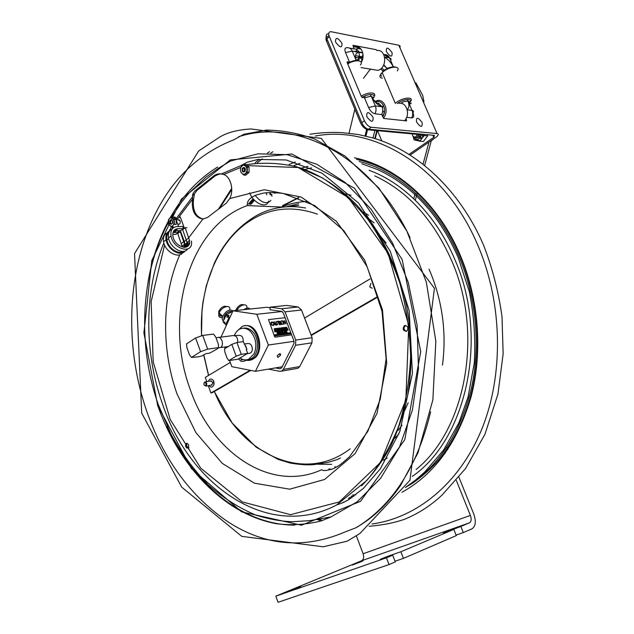 <?xml version="1.0" encoding="UTF-8"?>
<svg xmlns="http://www.w3.org/2000/svg" width="634" height="634" viewBox="0 0 634 634"><rect width="100%" height="100%" fill="white"/><g stroke="black" fill="none" stroke-linecap="round" stroke-linejoin="round"><path stroke-width="0.95" d="M214.276 391.511L232.139 422.981L256.176 447.176L278.064 459.365L290.015 462.994C303.797 465.419 311.524 464.817 314.052 464.579L327.921 462.4L337.034 459.626L340.506 457.978M305.596 208C291.925 205.487 278.857 206.502 266.383 211.051C255.447 215.148 249.701 220.046 246.087 222.589C232.733 232.924 222.146 246.475 214.332 263.221L206.312 285.72L203.023 301.784L202.008 310.034L201.509 335.64M209.236 385.527C212.485 390.671 216.479 382.056 212.089 379.338C210.385 378.53 209.196 379.195 208.515 381.327M211.162 385.187C213.357 383.364 213.111 381.969 210.44 381.002M370.882 283.453L369.757 286.925L372.245 288.272M205.574 385.678C203.879 385.401 203.498 384.355 204.441 382.524C206.137 382.793 206.51 383.847 205.574 385.678M204.093 384.989L206.05 386.043C207.27 383.863 206.843 382.508 204.758 381.977L203.847 383.57M221.1 173.954L219.182 174.112L215.188 175.864L196.936 190.422L195.605 190.406L213.856 175.824C216.17 174.152 218.667 173.534 221.321 173.97L223.794 174.477C230.855 176.87 234.176 190.343 229.714 198.6L226.195 203.252L207.643 217.375L202.864 219.087C194.86 217.462 191.405 210.853 192.506 199.258L192.593 196.794C192.197 194.638 193.196 192.514 195.605 190.406M215.188 175.864L213.856 175.824M196.936 190.422L194.511 193.742L193.544 199.266C192.395 210.345 195.629 216.947 203.237 219.063M405.601 325.377L405.38 325.488C403.303 327.96 403.676 329.926 406.489 331.376M187.133 443.285C186.016 445.964 186.626 447.493 188.98 447.866M244.32 171.077L244.407 168.438M246.357 167.043L247.228 167.487M247.181 172.163L246.174 172.622M404.405 325.622C408.058 325.955 408.819 327.841 406.695 331.281C403.05 330.94 402.289 329.054 404.405 325.622M187.973 448.095C185.516 447.549 184.962 445.979 186.317 443.388C188.781 443.935 189.328 445.504 187.973 448.095M146.747 411.26C126.214 351.91 126.42 283.081 148.958 227.899C166.687 184.367 194.971 154.997 233.819 139.797L243.773 134.305L266.383 130.089C282.344 130.255 298.448 133.251 314.694 139.076L345.07 156.107L378.95 188.163L406.869 231.148L426.357 282.241L435.843 341.25L432.879 399.808L418.012 452.747L400.529 485.509C387.414 504.355 372.443 518.485 355.611 527.908L344.73 532.084C304.177 549.321 265.337 545.953 228.192 521.988C190.715 496.517 163.564 459.602 146.747 411.26M238.598 136.746C295.706 117.9 371.159 154.775 410.087 237.742M430.637 411.846C417.394 466.466 392.779 504.957 356.784 527.337M445.076 452.438L445.322 453.056M456.29 480.318L470.404 515.426C471.664 519.143 471.347 521.616 469.437 522.852L460.855 526.466L463.296 532.592L456.092 535.08M391.012 555.78L390.806 555.241C384.814 557.31 376.192 560.908 382.35 558.776L392.692 555.194L395.267 561.906L389.038 564.585L278.049 602.3L275.845 596.142L361.673 560.733C363.694 559.505 364.17 557.183 363.116 553.751L356.419 536.039M390.806 555.241L400.87 551.746L403.43 558.388L395.014 561.256M403.43 558.388L456.298 535.603L453.841 529.422L443.364 533.091L460.855 526.466M458.913 477.188L473.764 514.039C476.285 521.441 475.659 526.394 471.862 528.899L463.296 532.592M447.762 449.514L446.796 447.113M392.692 555.194L386.455 557.825L275.845 596.142M389.038 564.585L386.455 557.825M290.634 590.317L299.248 587.044C301.34 586.347 301.285 586.458 299.089 587.377L290.443 590.658C288.335 591.364 288.399 591.253 290.634 590.317M353.209 564.474L361.523 561.336C363.337 560.725 363.353 560.797 361.554 561.55L353.217 564.704C351.387 565.314 351.387 565.243 353.209 564.474M453.841 529.422L400.87 551.746M428.956 142.127L423.068 164.079M415.302 193.013L413.764 198.759M400.791 179.343L400.965 178.685M391.043 173.122L391.241 172.369M369.123 163.041L369.368 162.042M375.241 138.648L377.246 130.652M359.066 160.069L359.343 158.96M365.057 135.898L366.65 129.447M349.057 133.211L354.866 109.23M421.745 138.529L420.675 137.039M415.294 200.233L417.267 192.91M424.677 165.347L431.366 140.463M422.268 134.773L422.68 137.372M423.948 101.717L422.743 95.441L415.825 82.737M368.687 162.89L368.94 161.892M374.805 138.513L376.786 130.612M382.468 107.954L383.237 104.887M359.953 160.291L360.231 159.189M365.953 136.104L367.53 129.724M400.355 179.042L400.537 178.376M391.891 173.621L392.089 172.868M284.991 311.841L301.475 310.002L298.186 306.983L286.655 305.422L270.116 307.149L281.686 308.758L284.991 311.841L295.737 340.054L295.579 345.276L283.319 369.416L281.536 371.167L279.895 371.334L268.372 369.115M296.68 368.528L297.909 368.314L299.684 366.587L283.319 369.416M270.116 307.149L270.052 309.733L281.607 311.357L283.263 312.903L293.978 341.076L293.899 343.683L281.678 367.815L279.966 368.782L275.433 367.91M295.579 345.276L311.952 342.836L299.684 366.587M311.952 342.836L312.118 337.7L295.737 340.054M301.475 310.002L312.118 337.7M250.168 370.28L210.908 392.977L208.293 385.694M250.802 370.407L212.121 392.755L210.908 392.977M206.827 381.62L205.297 377.365L230.277 362.442M213.365 380.733L214.007 384.45M311.27 335.481L376.62 297.742M311.104 335.053L376.477 297.259M369.947 278.984L304.566 318.046M234.334 335.473C235.674 332.2 237.655 329.997 240.294 328.848C243.797 327.54 247.181 328.388 250.438 331.392C256.049 337.993 257.285 345.443 254.155 353.732L248.718 359.248C245.786 360.397 242.877 359.969 239.993 357.964M247.648 359.613L250.398 358.987C258.91 356.039 260.059 338.239 252.118 331.178C249.328 328.563 246.372 327.588 243.258 328.238M221.02 337.145L233.003 310.795L256.825 314.29L268.348 345.031L255.407 371.318L231.822 366.666L229.659 360.77M225.157 348.462L224.65 347.067M245.913 360.112C248.877 360.865 251.595 360.255 254.068 358.281M270.1 307.728L266.787 307.268L233.003 310.795M277.906 357.449L277.185 355.991C279.317 353.376 280.418 353.106 280.497 355.191L277.906 357.449M282.059 311.5L256.825 314.29M294.057 341.314L268.348 345.031M255.407 371.318L282.209 366.761M236.641 331.566L242.125 326.486C256.651 319.504 266.328 354.137 251.27 359.494L246.689 360.12L243.678 361.325L240.944 361.269L238.963 359.28L239.43 358.297M244.875 325.836C259.068 322.373 266.09 354.549 252.15 359.359L249.637 360.001M242.37 359.272L242.267 359.652C241.499 360.255 241.094 359.914 241.039 358.638M239.145 358.899L238.653 358.971M250.874 308.932L249.741 309.051M245.057 308.901L244.764 309.566M243.686 304.78C240.872 303.995 238.313 305.628 236.022 309.669L235.761 310.509M236.854 310.391C240.024 303.821 249.162 302.743 246.42 309.186L246.333 309.408M249.923 308.98C248.686 307.553 246.674 307.775 243.876 309.661M244.795 309.566L245.089 308.885M236.292 310.454L236.387 310.034M222.344 316.001L221.773 316.104M220.806 315.153L221.377 315.05M226.56 306.476C223.683 305.675 221.076 307.308 218.746 311.349L218.77 314.44M223.818 319.227C224.198 314.662 226.703 312.047 231.347 311.373M232.844 310.739C229.484 308.916 226.1 310.779 222.677 316.326C221.892 318.419 222.098 319.877 223.287 320.685M221.734 317.602C219.015 317.626 218.175 316.065 219.19 312.903C221.512 306.555 231.236 303.876 229.706 309.947M219.427 313.133C219.063 315.209 219.847 316.215 221.757 316.144L222.376 316.025M218.968 312.982L219.126 311.722M223.033 321.763L224.174 322.888L224.745 321.921L225.046 322.215L224.65 323.356L225.791 324.481L228.977 317.602L227.828 316.477L227.249 317.444L226.948 317.151L227.344 316.009L226.195 314.892L223.033 321.763L223.85 322.563M233.732 310.723L226.195 314.892M227.376 321.945L227.86 321.898M231.291 311.397C228.406 311.326 226.013 313.061 224.103 316.604L223.842 319.171M224.206 322.833L224.698 323.213M226.005 324.236L226.568 324.695M230.118 317.032L229.231 317.325L228.074 316.2L229.032 315.502L228.731 315.209L227.598 315.732L226.449 314.615M226.346 325.171L223.049 322.009M291.6 334.815L275.14 337.153L274.617 336.725L268.523 319.584L285.094 317.713M274.332 329.601L274.11 328.745L274.982 329.862L274.332 329.601M275.433 329.799L274.99 328.634L275.56 328.705L275.433 329.799M276.495 329.522L276.052 329.72L275.608 328.555L276.495 329.522M276.535 329.062L277.169 329.577L276.638 329.648L276.194 328.483L276.733 328.412L276.535 329.062M277.288 328.816L277.446 328.317L277.89 329.482L277.375 329.062L277.216 329.569L276.781 328.404L277.288 328.816M277.882 328.388L278.278 329.434L277.882 328.388M278.619 328.444L278.873 329.26L278.421 329.418L277.977 328.253L278.619 328.444M279.554 329.125L279.111 329.323L278.675 328.166L279.554 329.125M279.594 328.666L280.228 329.181L279.697 329.252L279.253 328.087L279.784 328.024L279.594 328.666M280.569 328.531L281.282 328.959L280.45 328.547L280.902 327.96L280.569 328.531M281.084 327.992L281.631 327.921L281.758 329.006L281.084 327.992M282.653 328.618L282.415 327.683L282.851 328.84L281.971 327.905L282.241 328.919L281.805 327.762L282.653 328.618M283.43 328.515L283.192 327.588L283.628 328.745L282.748 327.81L283.026 328.816L282.582 327.659L283.43 328.515M283.699 328.143L284.325 328.65L283.802 328.721L283.358 327.564L283.889 327.493L283.699 328.143M284.301 328.047L285.015 328.483L284.183 328.063L284.634 327.477L284.301 328.047M285.07 327.485L285.458 328.507L285.07 327.485M285.49 327.429L286.029 327.358L286.156 328.444L285.49 327.429M286.417 327.168L287.289 328.269L286.703 327.865L286.639 328.349L286.417 327.168M274.395 330.726L275.013 331.328L275.132 330.631L275.576 331.804L274.562 330.877L274.839 331.899L274.395 330.726M276.083 331.281L275.806 330.544L276.25 331.63L275.79 331.685L275.299 330.615L276.083 331.281M276.686 330.686L276.281 330.797L276.773 331.669L276.162 330.829L276.686 330.686M277.106 330.52L277.494 331.55L277.106 330.52M278.437 330.48L278.691 331.297L278.239 331.455L277.795 330.282L278.437 330.48M278.833 330.774L279.467 331.289L278.928 331.36L278.492 330.195L279.023 330.124L278.833 330.774M280.283 330.726L280.006 329.997L280.45 331.075L279.998 331.13L279.507 330.06L280.283 330.726M280.878 330.14L280.482 330.251L280.973 331.114L280.371 330.282L280.878 330.14M281.274 330.457L281.908 330.972L281.377 331.043L280.933 329.878L281.472 329.807L281.274 330.457M281.789 329.767L282.495 330.797L282.035 330.956L281.789 329.767M283.382 329.831L283.636 330.647L283.184 330.805L282.748 329.64L283.382 329.831M283.77 330.132L284.404 330.639L283.873 330.71L283.438 329.553L283.961 329.482L283.77 330.132M284.444 329.561L284.832 330.583L284.444 329.561M285.34 330.314L285.149 329.331L285.799 330.266L285.712 329.26L285.934 330.441L285.276 329.522L285.474 330.504L284.698 329.387L285.34 330.314M286.148 329.823L286.774 330.33L286.251 330.401L285.807 329.244L286.338 329.173L286.148 329.823M286.79 329.735L287.424 330.243L286.893 330.314L286.457 329.157L286.98 329.094L286.79 329.735M287.947 329.926L287.709 328.998L288.145 330.148L287.273 329.22L287.543 330.227L287.107 329.078L287.947 329.926M277.375 332.612L276.971 332.723L277.462 333.595L276.852 332.755L277.375 332.612M278.017 333.294L277.819 332.303L278.477 333.238L278.389 332.224L278.619 333.421L277.946 332.493L278.144 333.484L277.359 332.359L278.017 333.294M278.833 332.287L279.229 333.341L278.833 332.287M279.562 333.088L279.554 332.073L279.578 333.294L278.841 332.161L279.562 333.088M279.974 332.636L280.608 333.151L280.077 333.222L279.634 332.058L280.165 331.986L279.974 332.636M281.171 332.937L280.735 333.135L280.291 331.97L281.171 332.937M281.654 332.676L281.433 331.82L282.304 332.929L281.654 332.676M282.796 332.604L282.55 331.677L282.986 332.834L282.106 331.899L282.384 332.913L281.94 331.756L282.796 332.604M282.915 331.622L283.62 332.652L283.16 332.81L282.915 331.622M284.214 331.574L284.611 332.62L284.214 331.574M285.157 332.295L284.912 331.36L285.355 332.517L284.476 331.59L284.745 332.604L284.309 331.439L285.157 332.295M285.958 332.295L285.522 332.493L285.086 331.336L285.958 332.295M285.997 331.836L286.623 332.351L286.1 332.422L285.665 331.265L286.188 331.194L285.997 331.836M286.671 331.273L287.059 332.295L286.671 331.273M274.593 334.895L275.148 334.823L275.275 335.925L274.593 334.895M275.552 334.625L276.44 335.735L275.711 335.346L275.774 335.83L275.552 334.625M277.018 335.449L276.82 334.451L277.486 335.394L277.399 334.38L277.621 335.576L276.955 334.649L277.153 335.64L276.361 334.514L277.018 335.449M277.922 335.196L277.7 334.34L278.564 335.449L277.922 335.196M278.429 334.237L279.309 335.346L278.588 334.958L278.651 335.441L278.429 334.237M279.317 334.855L278.936 334.173L279.404 334.173L280.014 335.22L280.006 334.023L280.735 335.156L279.317 334.855M281.227 334.831L280.981 333.896L281.425 335.061L280.537 334.126L280.814 335.14L280.371 333.975L281.227 334.831M281.876 333.777L282.288 334.261L282.431 333.698L282.59 334.903L281.758 333.809L281.908 334.998L281.124 334.023L281.876 333.777M283.461 334.578L283.263 333.587L283.921 334.522L283.826 333.516L284.056 334.704L283.39 333.777L283.588 334.768L282.804 333.65L283.461 334.578M284.27 333.579L284.666 334.617L284.27 333.579M285.245 334.395L284.801 334.601L284.365 333.444L285.245 334.395M285.823 334.316L285.379 334.522L284.943 333.365L285.823 334.316M286.513 333.429L286.774 334.237L286.322 334.395L285.886 333.238L286.513 333.429M286.901 333.722L287.535 334.229L287.004 334.3L286.568 333.143L287.091 333.072L286.901 333.722M288.201 333.936L288.185 332.929L288.335 334.126L287.487 333.024L288.201 333.936M288.367 333.04L288.906 332.969L289.041 334.055L288.367 333.04M289.421 332.882L289.809 333.92L289.421 332.882M289.698 332.723L290.404 333.746L289.952 333.904L289.698 332.723M285.514 323.261L284.785 320.495L286.1 323.942L283.477 321.153L284.294 324.164L282.986 320.709L285.514 323.261M271.455 323.934L272.097 324.965L272.794 325.242L273.42 324.687L273.634 325.25L271.931 325.29L271.098 323.982L270.916 322.603L271.582 322.024L272.485 322.223L272.699 322.777L271.724 322.421L271.289 322.849L271.455 323.934M273.975 324.426L273.761 325.48L273.317 321.882L275.925 325.21L274.958 324.307L273.975 324.426M277.161 323.697L276.337 321.517L277.652 324.735L276.289 324.901L274.815 321.7L276.353 324.521L277.312 324.402L277.161 323.697M278.255 321.715L279.412 324.774L277.914 321.755L276.899 321.446L278.952 321.2L279.111 321.604L278.255 321.715M280.236 321.414L281.417 324.529L280.426 324.648L279.245 321.533L280.236 321.414M280.83 321.383L281.464 320.82L282.463 321.184L283.469 323.855L282.835 324.426L281.837 324.053L280.83 321.383M273.848 192.482L273.896 192.91M271.075 194.987L271.003 194.353M274.625 192.506L274.72 193.322L275.663 192.625M266.827 194.812L266.137 192.752M270.021 194.48L269.664 192.506M271.78 194.464L271.938 196.286M270.869 200.495C266.708 204.552 261.47 202.864 255.153 195.446M268.665 201.121C266.708 209.022 253.37 203.371 249.701 192.871M246.515 171.925L246.991 172.313M270.1 192.49L270.512 194.717M168.747 232.726C166.988 234.366 166.37 236.767 166.9 239.929C168.089 247.878 178.241 255.026 183.036 251.405M185.548 247.26L185.508 243.987M187.878 241.673L187.862 246.119M184.415 228.311L180.286 217.034L175.959 219.253M178.558 230.602L179.184 232.329M180.214 231.537L184.526 244.193L182.013 246.079L177.718 233.455L180.674 231.521L184.335 241.554L185.025 244.352L184.906 247.347M177.988 219.752L180.135 220.822C180.508 223.366 179.834 224.468 178.099 224.111M182.013 246.079L182.077 246.991M179.549 252.316L177.726 252.942M165.846 237.441L166.932 235.856M184.526 244.193L184.335 247.371M173.011 232.551L178.455 232.424L177.789 230.618M172.773 234.422L175.959 234.342L178.455 232.424M169.682 230.919C166.591 232.393 165.387 235.349 166.068 239.803C167.527 249.59 180.817 257.309 185.025 250.977M186.467 246.991L186.42 244.827M168.85 232.424C164.618 233.288 162.851 236.395 163.564 241.728C165.149 252.57 180.476 259.877 183.353 251.373M183.955 247.355L183.9 246.713M173.185 231.989L174.881 231.949L175.919 231.148M173.423 231.426L175.119 230.11L174.287 230.182M186.951 246.761L187.41 242.022M174.881 231.949L176.577 230.641M175.998 219.372L175.166 217.082L173.351 217.193M170.514 219.863L170.427 224.064M170.38 222.28L171.132 224.349M172.099 227.012L172.622 228.454M178.63 226.56L176.086 219.61M172.377 223.501L172.297 220.521M173.454 219.578L174.215 219.784L173.573 219.847M174.342 224.174L173.581 224.404M186.919 227.685L185.183 227.725L182.655 229.659L186.982 242.346L186.079 247.125M185.183 227.725L189.526 240.437C191.389 251.666 174.675 247.656 172.939 236.268C172.385 231.632 174.017 229.12 177.845 228.716L183.416 228.605L180.896 230.546L173.7 230.934M183.416 228.605L182.64 226.489L177.068 226.592C172.321 227.075 170.316 230.205 171.045 235.967C173.264 249.899 193.624 254.725 191.428 241.078M172.171 229.009C169.048 230.459 167.828 233.431 168.509 237.916C169.991 247.751 183.361 255.502 187.521 249.099M188.956 244.653L188.884 242.981L189.558 242.473M174.231 223.628L173.803 223.77M172.646 222.661L172.614 221.353M173.708 220.212L174.136 220.339M174.152 219.744L173.684 219.8M173.684 224.127C175.404 219.38 170.245 215.148 168.604 219.927C166.908 224.642 172.012 228.898 173.684 224.127L174.271 224.23M247.062 171.323L246.61 171.655M245.12 170.942L245.199 168.636M246.547 167.431L247.212 167.582M245.16 168.549L245.073 171.029M246.372 172.242L247.165 172.099M424.13 135.549L419.906 141.2L423.433 141.493L427.657 135.874L424.13 135.549L423.845 134.368M427.657 135.874L427.546 134.717M419.906 141.2L414.065 139.86L413.384 137.396M417.552 139.488L417.6 140.162L414.065 139.86M417.6 140.162L420.255 140.724M421.467 134.741C418.876 140.502 416.007 140.97 412.877 136.136L416.197 138.069L419.082 134.519M416.593 137.958C418.369 137.974 419.549 136.92 420.136 134.804L420.168 134.614M415.111 137.269L415.872 137.76M412.362 133.893C412.425 136.223 413.416 137.332 415.318 137.229L417.64 134.384M423.615 134.353L423.528 136.358M431.31 140.677L433.18 139.44M423.599 134.345L423.219 136.738M247.315 167.075L247.228 172.456L249.019 172.519L249.107 167.146L245.841 164.452L244.05 164.372L247.315 167.075L249.107 167.146M247.228 172.456L243.884 175.111L245.675 175.166L249.019 172.519M243.884 175.111L240.991 172.408M241.047 167.059L244.05 164.372M246.46 172.06C248.647 167.011 242.981 162.336 240.88 167.416C238.717 172.424 244.32 177.124 246.46 172.06M242.156 168.478C241.998 172.044 243.004 172.884 245.176 170.99C245.334 167.408 244.328 166.568 242.156 168.478M244.772 168.05L244.209 168.803L244.661 171.497M242.814 168.747L243.686 167.82C245.667 168.462 245.881 169.746 244.344 171.671C242.917 171.655 242.41 170.681 242.814 168.747M174.271 219.459L174.413 224.476L176.22 224.452L176.086 219.435L173.114 217.002L171.307 217.018L174.271 219.459L176.086 219.435M172.242 226.037L173.391 226.988L171.584 227.02L168.89 224.563M168.636 224.571L168.747 219.578M168.493 219.578L171.307 217.018M169.761 220.886C169.769 224.222 170.689 224.983 172.519 223.168C172.511 219.824 171.592 219.063 169.761 220.886M409.128 154.316L433.767 137.316L434.425 135.359L368.568 129.225L371.231 127.268L437.016 133.56C438.815 133.885 438.68 134.963 436.612 136.793L410.238 155.013M420.77 136.865L421.84 138.402M363.496 78.275L369.376 70.414L370.914 69.201M437.016 133.56L398.849 45.228L331.265 31.755C329.157 31.518 328.388 32.762 328.943 35.496L364.439 120.745C366.246 124.478 368.512 126.649 371.231 127.268M398.849 45.228L400.141 46.084L399.911 47.677M383.681 54.429L388.856 57.765M411.117 103.16L410.967 103.778L409.104 103.532M406.656 117.322L411.68 117.892C413.733 117.797 414.161 116.109 412.948 112.812L412.472 111.703M406.053 118.613L406.592 120.912L383.847 118.463L381.723 114.532L375.011 113.779C372.451 113.153 370.311 111.085 368.592 107.55L364.479 97.755L362.244 97.462L361.435 96.677L347.083 62.425L347.297 61.799L349.556 62.18L345.522 52.574C344.341 49.206 344.912 47.582 347.226 47.701C349.469 47.574 351.149 48.715 352.258 51.116L345.522 52.574M349.659 48.152L354.065 48.961L352.972 45.291L376.2 49.674L377.008 50.561M383.554 65.223L386.938 68.321L383.744 64.803M386.938 68.321L391.495 67.077M358.804 60.793L358.693 60.206L358.004 60.539M358.693 60.206L359.549 57.892L359.074 52.353C357.972 49.967 356.3 48.834 354.065 48.961M349.556 62.18L353.518 60.816M375.273 102.098L376.739 102.985L372.958 99.126M362.022 97.382C369.4 92.873 377.531 93.99 372.713 98.745L372.958 97.676L371.27 96.178L364.479 97.755M381.723 114.532C382.936 111.917 383.055 109.325 382.072 106.758L378.736 103.326L376.739 102.985M372.34 98.151L372.958 97.676M377.515 104.238L378.736 103.326M356.451 60.396L359.549 57.892M384.299 70.239L381.668 68.036M368.568 129.225C365.85 128.615 363.591 126.451 361.784 122.727L326.423 37.644C325.868 34.925 326.637 33.673 328.737 33.895M409.049 103.397C409.849 102.09 409.516 101.305 408.034 101.052L403.731 101.709L401.639 102.724L401.805 103.508M401.639 102.724L400.886 103.318M407.107 109.317C409.176 108.089 409.477 105.331 408.011 101.044L412.052 110.403C413.566 110.657 413.867 111.457 412.948 112.812M350.38 48.279L350.586 48.763M347.551 61.847L348.066 63.067M385.797 55.047L387.739 56.513M381.771 140.867L377.499 130.675M418.987 137.023L418.63 136.001M421.467 138.941L419.835 138.172M384.022 113.74L382.397 116.133M375.494 101.242L376.358 100.885C384.125 97.66 389.641 111.18 383.348 118.154M375.97 101.836C382.548 99.245 387.485 110.189 382.611 116.648M399.055 103.35C406.513 101.702 410.634 114.532 404.595 120.698M384.061 113.621L384.03 111.655L382.682 111.243M395.331 103.302C402.986 96.487 416.942 96.336 408.898 103.057M397.28 103.556C404.191 98.191 414.779 98.207 409.089 103.5M382.35 78.101C380.535 77.911 379.711 77.15 379.901 75.834L382.175 72.522L384.537 70.715C391.63 65.888 400.894 66.071 397.352 70.881M380.535 74.384L384.632 70.017C389.292 67.259 393.009 66.301 395.782 67.149M381.636 76.421L380.487 74.59M364.36 97.739L365.168 97.367L364.621 96.059M347.495 63.408C352.132 60.769 355.872 59.889 358.717 60.777M361.214 96.154C369.685 90.987 378.775 92.501 372.919 97.969M347.709 63.915C355.206 59.176 364.154 60.04 360.445 65.025M362.917 57.718L358.622 56.965L362.878 57.94M376.961 50.569C385.718 48.802 387.715 66.142 379.203 69.938L378.126 70.39L372.459 69.455M350.681 48.85L351.133 48.422M353.241 47.019L353.986 46.726C360.841 44.015 365.976 55.206 361.206 62.568M362.703 52.622L356.3 51.457L357.045 48.311L361.031 49.056M355.539 55.641L361.887 56.767L363.036 54.762M353.629 51.362L362.775 52.923M355.088 51.124L356.324 51.354M361.824 61.395L361.507 58.36L359.177 57.956M355.523 57.314L359.423 57.995M359.526 58.019L361.507 58.36M362.434 59.802L362.759 58.582M326.217 36.067L325.947 39.538L326.439 40.972L360.405 122.536C362.426 126.705 364.954 129.122 367.997 129.804L421.816 134.773L423.322 134.321M350.951 48.58L350.467 48.493M383.15 71.095L380.63 69.003M383.483 69.74L383.839 70.564M327.374 40.172L326.439 40.972M386.352 51.592C386.011 46.694 387.913 47.051 392.058 52.67C392.43 57.575 390.528 57.218 386.352 51.592M335.56 42.01C335.378 36.851 337.518 37.255 341.98 43.223C342.186 48.39 340.046 47.994 335.56 42.01M416.53 121.982C416.078 116.759 417.933 116.965 422.117 122.584C422.593 127.814 420.73 127.608 416.53 121.982M366.777 116.624C366.476 111.101 368.576 111.322 373.069 117.298C373.402 122.837 371.302 122.608 366.777 116.624M280.672 354.295L279.966 353.717M236.934 342.511L231.814 344.365L224.523 348.851L224.919 352.266L227.027 358.02L228.819 360.603L236.165 356.197L241.292 354.335L236.934 342.511L243.337 341.631L246.935 349.358L245.485 345.435M246.935 349.358L246.254 349.5L247.688 353.376L237.916 359.201L228.819 360.603M244.209 343.993L247.418 343.62C250.113 343.137 251.761 344.793 252.356 348.581C252.356 350.871 251.611 352.401 250.097 353.162L248.972 353.36M241.292 354.335L247.688 353.376M217.407 337.613C221.496 335.6 224.563 345.308 220.521 347.503L218.587 347.852M237.718 342.4C237.853 337.621 236.22 335.354 232.805 335.616L218.762 337.439M234.643 335.552L238.844 335.41C241.982 335.243 243.408 337.328 243.123 341.663M218.548 347.614L217.264 348.882L209.656 353.13L205.884 353.669L202.008 355.896L198.513 356.807L191.428 357.441L200.59 351.696L207.667 349.136L218.548 347.614L218.35 344.214L215.782 337.177L213.61 334.055L202.706 335.426L195.637 337.977L186.554 343.834L186.895 347.622L189.423 354.683L191.428 357.441M317.372 214.141C291.252 205.004 267.548 208.071 246.254 223.366C215.584 245.501 198.902 290.499 201.628 335.616M203.791 354.786L208.618 375.383M214.379 391.447C238.17 451.939 302.339 485.47 350.142 448.856M299.177 167.558C319.734 174.413 339.729 187.363 357.6 205.947C380.804 231.989 398.453 267.762 406.822 307.149C412.187 337.32 412.457 366.84 407.614 395.719C403.525 414.248 397.732 431.413 390.243 447.224C381.906 462.043 372.348 474.921 361.562 485.858M186.848 448.079L185.493 445.971M192.253 200.724L193.544 199.266M192.474 195.906L194.511 193.742M171.545 217.01L181.887 201.723L189.328 192.791L205.963 177.195L218.294 168.343L230.641 160.973L258.054 153.808L287.194 154.704L316.786 164.246L345.308 182.56L371.12 209.204L392.597 243.099L408.28 282.526L417.101 325.21L418.464 368.6L412.393 410.079L399.436 447.279L380.622 478.274L357.283 501.74L330.893 516.972L309.804 520.609L292.694 521.742C281.908 521.473 269.822 519.333 256.421 515.331C239.05 508.072 222.875 497.809 207.904 484.55C193.83 469.865 181.546 453.144 171.061 434.393L158.207 404.405C137.309 344.753 140.383 274.054 168.311 222.7M221.321 173.97L240.627 165.751L247.189 162.241L257.8 159.459L286.156 159.95L321.953 173.137L358.622 203.094L390.29 251.286L409.16 310.589L412.425 373.418L399.824 431.477L380.376 468.74L363.361 488.442L348.145 500.004L343.644 502.39L336.527 505.029C267.366 541.341 188.797 484.313 162.066 402.764C143.958 351.038 144.148 290.776 163.834 242.893M168.501 232.48L171.37 226.893M175.88 219.031L192.593 196.794M223.794 174.477L240.912 167.344M247.252 165.617L298.218 167.535L348.296 197.539L388.024 253.204L408.748 325.393L405.855 399.959L380.63 462.273L339.349 501.898L290.538 514.673L242.267 501.906L200.748 468.177L170.197 419.423L153.19 361.84L151.146 301.61L164.586 245.025M171.925 229.112L172.48 228.058M178.97 217.018L192.506 199.258M190.16 389.228C163.651 318.537 188.052 226.679 247.244 205.59C247.284 202.65 247.379 198.917 255.946 195.113L263.07 193.18C267.152 192.403 273.833 192.474 283.129 193.402L314.813 205.614L343.786 230.618L367.173 266.819L382.04 311.349L386.106 358.844L380.297 399.143L367.799 431.405L349.445 456.781C343.81 461.901 339.911 465.079 337.756 466.299L333.492 468.621C326.779 470.745 322.864 471.11 321.747 469.715C269.989 493.49 211.154 451.527 190.16 389.228M229.714 198.6L264.243 189.748L301.166 197.055L336.234 221.147L364.748 260.241L382.484 309.852L386.724 363.369L376.992 413.455L355.119 453.603L324.608 479.462L289.683 489.194L254.432 483.187L222.288 463.391L195.882 432.602L177.06 394.039C161.044 348.866 161.71 295.761 179.818 254.773M180.5 253.243L180.975 252.213M183.369 247.292L184.589 244.954M188.813 237.615L202.864 219.087M285.776 206.843L298.662 203.72M331.725 464.334L317.618 464.207M157.692 405.617L143.902 332.882L151.811 260.519L181.427 199.068L230.293 159.903L291.917 154.007L354.477 188.203L402.154 259.48L420.722 351.601L404.785 439.687L360.548 501.32L301.475 525.229L241.586 511.844L191.468 468.653L157.692 405.617M147.991 282.415C151.716 260.281 158.484 239.898 168.287 221.258M170.15 217.842C182.346 196.041 198.18 179.081 217.66 166.98M294.707 525.15C241.562 524.897 192.681 482.862 167.107 426.341M281.258 207.033L284.642 205.757C291.933 203.189 299.486 201.755 307.316 201.453M379.766 235.373L386.146 242.965M408.193 402.725L404.421 411.117M371.999 523.961C415.959 518.041 458.707 484.558 481.333 430.272C503.8 376.01 502.921 304.051 478.036 245.762C444.941 166.576 373.537 124.787 315.328 136.048M272.913 151.78L270.655 153.166M262.278 158.88L257.452 162.621M231.767 189.518L219.443 208.499M318.957 519.191L321.501 519.967M401.869 492.333C434.758 474.097 457.859 442.144 471.189 396.456C482.783 352.029 478.908 299.573 460.506 255.795C438.411 202.84 396.393 166.274 354.477 157.811M295.262 161.987L289.207 164.444M405.277 487.506L405.443 487.411C436.628 468.423 458.279 436.771 470.412 392.47C480.96 349.389 476.895 299.113 459.214 257C438.252 206.763 399.032 171.307 359.169 161.512M299.953 163.382L294.002 165.553M343.454 502.057L344.214 502.12M412.29 476.396C466.434 439.346 489.321 337.55 454.832 259.504C436.525 215.639 403.818 182.957 369.115 170.284M308.005 166.33L302.109 167.97M416.15 469.453C465.348 430.034 484.011 334.284 451.733 260.82C433.434 219.546 407.781 191.238 374.789 175.895M311.635 167.891L305.683 169.254M254.503 200.273L250.85 204.275M352.559 495.059L355.729 494.892M442.461 365.136C446.598 333.429 442.651 302.687 430.629 272.897L429.028 269.157M351.062 195.232L345.847 193.972M298.495 197.586L282.471 205.662M328.84 468.898L331.756 469.358M383.316 460.236L387.279 457.994M368.639 215.235L363.337 212.105M395.045 438.031L398.849 434.028M374.123 222.891L368.473 218.595M398.192 430.359L402.051 425.224M298.891 197.737L283.239 205.693M363.116 553.751L470.404 515.426M451.218 530.341L451.051 529.913M469.437 522.852L361.673 560.733M298.186 306.983L281.686 308.758M227.297 323.11L226.734 323.158M184.335 241.554L186.428 239.977M181.372 243.464L183.884 241.57M188.877 237.805L186.341 239.715M177.845 228.716L175.317 230.665M433.767 137.316L432.856 135.208M393.31 66.808C390.996 62.433 388.111 59.287 384.656 57.369M384.584 56.989L389.53 57.892C388.444 55.586 386.795 54.484 384.584 54.595M390.647 60.499C391.4 59.097 391.027 58.225 389.53 57.892L393.357 66.808M359.098 52.4C355.682 52.559 354.723 55.229 356.221 60.396M356.173 60.404L352.258 51.116L359.074 52.353M371.27 96.178C374.266 101.82 377.856 105.339 382.056 106.718M382.072 106.758L375.36 105.941C376.342 108.533 376.231 111.14 375.011 113.779M368.592 107.55L375.36 105.941L371.239 96.178M361.784 122.727L364.439 120.745M326.851 38.912L329.379 36.772M411.68 117.892C412.892 115.372 413.011 112.876 412.052 110.403L407.234 109.817M382.556 70.746L382.738 71.444M236.165 356.197L231.814 344.365M202.706 335.426L207.667 349.136M195.629 337.985L200.574 351.704L195.637 337.977M203.68 354.858L208.515 375.447M205.915 386.114L212.018 385.036M204.758 381.977L211.296 380.852M240.627 165.751L242.529 165.363M246.143 164.697C263.078 162.209 280.03 162.938 297.005 166.893L322.318 177.845C338.81 188.457 354.049 202.373 368.045 219.594C380.971 238.487 391.55 259.591 399.761 282.907C406.362 307.038 409.976 331.63 410.602 356.688C409.453 381.438 405.411 404.785 398.485 426.73C390.068 447.382 379.512 465.285 366.832 480.437L336.527 505.029M286.299 206.803L298.796 205.361M283.033 207.104L247.244 205.59M157.739 405.586C178.661 465.459 223.358 513.928 276.083 523.652C291.188 525.57 306.182 524.675 321.081 520.974L330.893 516.972M230.641 160.973L229.278 161.496M141.707 413.17L134.535 253.584L198.696 150.932L220.22 136.762C227.994 132.276 238.297 129.677 251.127 128.971L321.343 138.418L434.441 288.304L409.936 480.31L359.93 533.479L347.115 541.206L323.166 546.785L241.792 536.372L181.673 487.118L141.707 413.17M326.542 517.851L326.09 518.065M369.131 526.315C385.313 524.722 393.151 522.963 403.921 519.523C418.123 513.817 430.946 505.552 442.389 494.718L465.459 468.645L484.97 434.258L497.944 394.071L503.15 353.796L502.009 316.675C498.57 291.846 492.42 268 483.56 245.136C459.761 189.78 417.029 150.781 373.022 137.974L358.083 134.487L342.098 132.633C331.511 132.062 320.828 132.593 310.05 134.226M269.482 151.708L267.374 153.182M259.441 159.213L255.161 162.819M231.735 188.29L218.278 209.394M317.159 519.492L320.091 520.459M356.459 159.332C397.518 167.97 438.451 204.227 460.094 256.049C478.274 299.28 482.236 351.046 470.943 395.037C464.025 420.271 453.397 441.771 439.037 459.547C431.809 467.947 422.878 475.92 412.235 483.457L405.443 487.411L415.69 479.978L424.566 472.211L443.602 450.021L458.865 422.878L468.09 396.932L474.287 362.933C475.674 339.174 474.026 315.439 469.334 291.735L458.342 257.951C446.74 231.085 431.318 209.101 412.076 191.999C401.171 182.584 389.736 175.135 377.753 169.643L361.903 163.786M253.124 198.727L248.33 204.164M348.328 498.411L350.729 498.411M253.996 199.742L250.01 204.235M351.054 496.271L353.883 496.256M334.673 466.901L336.67 466.957M253.79 199.512L249.606 204.219M349.374 497.603L352.013 497.563M400.736 179.303L400.91 178.645M366.904 162.296L367.157 161.282M372.99 137.966L374.876 130.438M398.58 177.837L398.762 177.148M297.909 368.314L281.536 371.167M250.398 358.987L248.718 359.248M279.19 353.923L280.497 355.191M252.15 359.359L251.27 359.494M236.775 310.398L236.022 309.669M219.546 312.134L218.746 311.349M219.19 312.903L222.677 316.326M224.729 317.214L224.103 316.604M166.9 239.929L168.652 238.574M167.083 240.777L166.425 241.285M166.068 239.803L163.564 241.728M185.025 244.352L187.482 242.505M189.526 240.437L186.982 242.346M171.045 235.967L168.509 237.916M179.359 219.736L176.149 219.776M179.462 224.095L177.734 224.119M247.22 167.55L246.563 167.527M415.318 137.229L416.197 138.069M244.867 167.867L243.686 167.82M244.748 171.679L244.344 171.671M434.219 136.976L433.49 135.272M326.423 37.644L328.943 35.496M407.924 101.036L407.242 99.443M395.275 103.294L382.175 72.522M384.632 70.017L384.537 70.715M371.033 96.154L370.327 94.482M361.039 67.576L378.126 70.39M353.986 46.726L359.85 47.827M326.811 38.809L325.947 39.538M250.097 353.162L247.181 353.677M218.619 347.773L228.232 346.568M216.051 337.922L217.399 337.613"/></g></svg>
